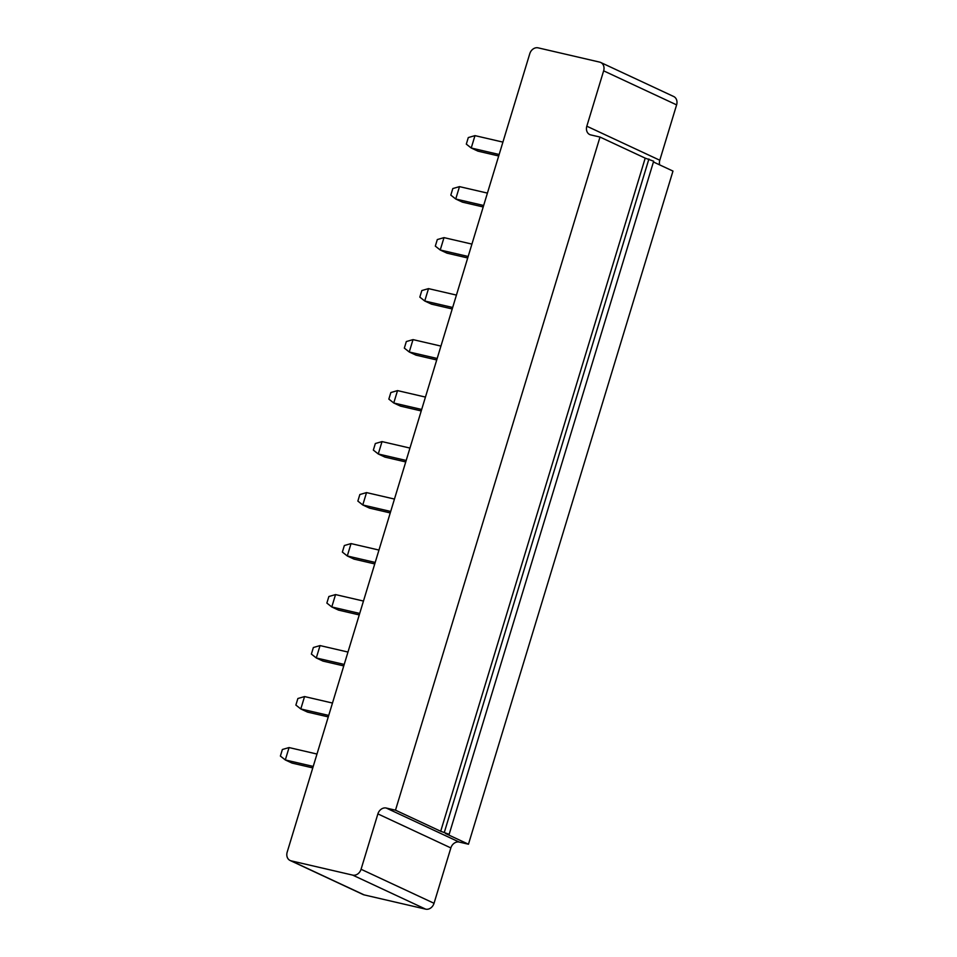 <?xml version="1.0" encoding="UTF-8"?>
<svg xmlns="http://www.w3.org/2000/svg" width="957" height="957" viewBox="0 0 957 957"><rect width="100%" height="100%" fill="white"/><g stroke="black" fill="none" stroke-linecap="round" stroke-linejoin="round"><path stroke-width="1.44" d="M290.115 860.487A7.656 6.28 -65 0 1 287.184 852.125L529.771 53.712A7.656 6.28 115 0 1 538.133 47.85L599.704 62.121A7.656 6.28 115 0 1 600.721 62.48A7.656 6.28 115 0 1 603.64 70.842L586.82 126.204A7.656 6.28 -65 0 0 589.751 134.566A7.656 6.28 -65 0 0 590.768 134.913L600.003 137.054L395.492 810.184L386.257 808.043A7.656 6.28 -65 0 0 377.883 813.893L361.064 869.267A7.656 6.28 115 0 1 352.69 875.117L291.131 860.845L364.091 894.879A7.656 6.28 -65 0 1 363.074 894.52L290.115 860.487A7.656 6.28 -65 0 0 291.131 860.845M395.492 810.184L440.698 831.262L449.156 834.337L445.46 833.487L468.463 844.218L459.228 842.076A7.656 6.28 -65 0 0 450.855 847.926L434.035 903.288A7.656 6.28 115 0 1 425.662 909.15L364.091 894.879M600.721 62.48L673.692 96.513A7.656 6.28 115 0 1 676.611 104.875L659.792 160.238A7.656 6.28 -65 0 0 659.696 164.903M600.003 137.054L645.209 158.144L653.667 161.219L449.156 834.337M653.428 161.972L672.974 171.088L468.463 844.218M440.698 831.262L645.209 158.144M328.718 715.429L300.797 708.958L307.544 712.104L328.275 716.901M332.486 703.048L304.565 696.564L300.797 708.958L295.88 705.07L297.878 698.514L304.565 696.564M359.7 613.437L331.78 606.965L338.527 610.111L359.258 614.92M363.469 601.056L335.548 594.584L331.78 606.965L326.863 603.077L328.861 596.522L335.548 594.584M344.209 664.433L316.288 657.961L320.057 645.58L347.977 652.052M320.057 645.58L313.37 647.518L311.372 654.074L316.288 657.961L323.035 661.108L343.766 665.916M409.943 448.067L382.022 441.596L378.266 453.977L385.001 457.123L405.732 461.932M406.187 460.461L378.266 453.977L373.35 450.101L375.335 443.534L382.022 441.596M390.695 511.457L362.775 504.973L369.51 508.119L390.241 512.928M394.451 499.064L366.531 492.592L362.775 504.973L357.858 501.085L359.844 494.53L366.531 492.592M375.204 562.441L347.283 555.969L351.04 543.588L378.96 550.06M351.04 543.588L344.353 545.526L342.367 552.081L347.283 555.969L354.018 559.115L374.749 563.924M452.661 307.472L424.741 301L428.509 288.619L456.429 295.091M428.509 288.619L421.822 290.557L419.824 297.113L424.741 301L431.487 304.147L452.218 308.955M437.17 358.468L409.249 351.997L415.996 355.143L436.727 359.952M440.938 346.087L413.017 339.615L409.249 351.997L404.333 348.109L406.33 341.553L413.017 339.615M421.678 409.464L393.758 402.993L397.526 390.6L425.446 397.083M397.526 390.6L390.839 392.549L388.841 399.105L393.758 402.993L400.505 406.127L421.236 410.936M468.152 256.476L440.232 250.004L446.979 253.15L467.71 257.959M471.921 244.095L444 237.623L440.232 250.004L435.315 246.116L437.313 239.561L444 237.623M483.656 205.492L455.735 199.008L459.492 186.627L487.412 193.099M459.492 186.627L452.805 188.565L450.819 195.12L455.735 199.008L462.47 202.154L483.201 206.963M313.226 766.425L285.306 759.954L292.041 763.088L312.772 767.897M316.994 754.044L289.062 747.561L285.306 759.954L280.389 756.066L282.375 749.498L289.062 747.561M499.147 154.496L471.227 148.012L477.962 151.158L498.693 155.967M502.904 142.103L474.983 135.631L471.227 148.012L466.31 144.136L468.296 137.569L474.983 135.631M444.395 832.123L648.906 158.994M352.69 875.117L425.662 909.15M361.064 869.267L434.035 903.288M603.64 70.842L676.611 104.875M377.883 813.893L450.855 847.926M586.82 126.204L659.792 160.238M386.257 808.043L459.228 842.076"/></g></svg>
